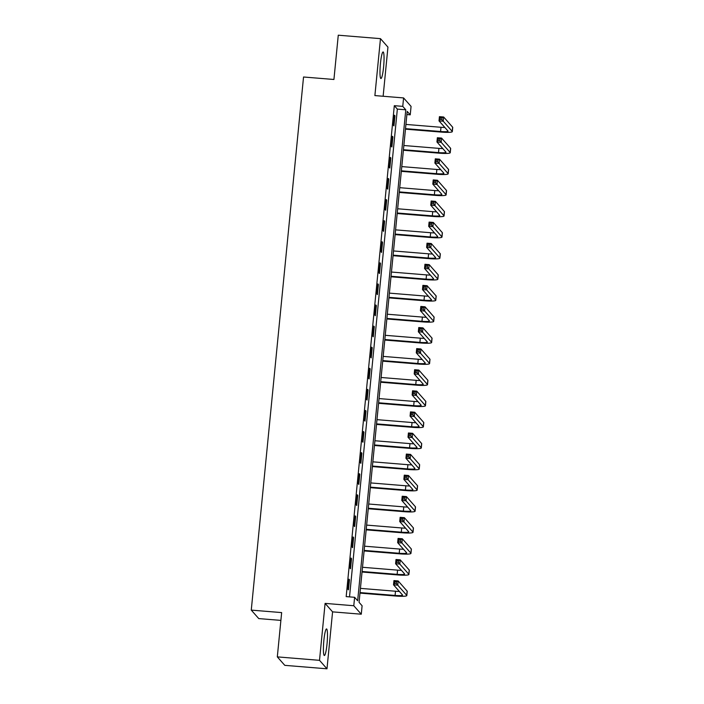 <?xml version="1.0" encoding="UTF-8"?>
<svg xmlns="http://www.w3.org/2000/svg" width="704" height="704" viewBox="0 0 704 704"><rect width="100%" height="100%" fill="white"/><g stroke="black" fill="none" stroke-linecap="round" stroke-linejoin="round"><path stroke-width="1.06" d="M327.026 644.002A13.323 1.734 94.7 0 0 326.533 628.936A13.323 1.734 94.7 0 0 323.866 640.429A13.323 1.734 94.7 0 0 324.359 655.494A13.323 1.734 94.7 0 0 327.026 644.002M383.592 67.021A13.323 1.734 94.7 0 0 383.099 51.955A13.323 1.734 94.7 0 0 380.442 63.448A13.323 1.734 94.7 0 0 380.934 78.514A13.323 1.734 94.7 0 0 383.592 67.021M362.102 605.774L361.275 614.205L353.786 605.739L354.614 597.3L357.65 600.732L405.786 109.798L402.758 106.366L403.577 97.926L411.066 106.401L410.238 114.831L407.202 111.399L359.066 602.334L362.102 605.774M332.578 611.864L325.098 603.39L319.51 660.334L277.314 656.885L284.794 665.35L326.99 668.8L332.578 611.864L361.275 614.205M280.887 620.391L258.755 618.587L251.266 610.113L303.538 77L333.925 79.482L338.272 35.2L380.468 38.65L374.889 95.586L403.577 97.926M383.134 96.263L387.948 47.115L380.468 38.65M406.894 114.558L410.238 114.831M319.51 660.334L326.99 668.8M349.518 596.886L397.346 109.111L394.31 105.679L346.174 596.614L354.614 597.3M394.451 115.201L393.457 125.321L393.958 125.893L394.953 115.773L394.451 115.201M392.383 136.286L391.389 146.406L391.89 146.978L392.885 136.858L392.383 136.286M390.315 157.379L389.321 167.499L389.822 168.071L390.817 157.951L390.315 157.379M388.247 178.464L387.253 188.584L387.754 189.156L388.749 179.036L388.247 178.464M386.179 199.549L385.185 209.678L385.686 210.25L386.681 200.121L386.179 199.549M384.111 220.642L383.117 230.762L383.618 231.334L384.613 221.214L384.111 220.642M382.043 241.727L381.049 251.847L381.55 252.419L382.545 242.299L382.043 241.727M379.975 262.821L378.981 272.941L379.482 273.513L380.477 263.393L379.975 262.821M377.907 283.906L376.913 294.026L377.423 294.598L378.409 284.478L377.907 283.906M375.839 304.99L374.845 315.119L375.355 315.691L376.341 305.562L375.839 304.99M373.771 326.084L372.777 336.204L373.287 336.776L374.273 326.656L373.771 326.084M371.703 347.169L370.709 357.289L371.219 357.87L372.205 347.741L371.703 347.169M369.635 368.262L368.641 378.382L369.151 378.954L370.137 368.834L369.635 368.262M367.567 389.347L366.573 399.467L367.083 400.039L368.069 389.919L367.567 389.347M365.499 410.432L364.505 420.561L365.015 421.133L366.001 411.004L365.499 410.432M363.431 431.526L362.437 441.646L362.947 442.218L363.942 432.098L363.431 431.526M361.363 452.61L360.369 462.73L360.879 463.311L361.874 453.182L361.363 452.61M359.295 473.704L358.301 483.824L358.811 484.396L359.806 474.276L359.295 473.704M357.227 494.789L356.233 504.909L356.743 505.481L357.738 495.361L357.227 494.789M355.159 515.874L354.165 526.002L354.675 526.574L355.67 516.446L355.159 515.874M353.091 536.967L352.097 547.087L352.607 547.659L353.602 537.539L353.091 536.967M351.023 558.052L350.029 568.181L350.539 568.753L351.534 558.624L351.023 558.052M348.955 579.146L347.961 589.266L348.471 589.838L349.466 579.718L348.955 579.146M325.098 603.39L353.786 605.739M394.31 105.679L402.758 106.366M277.314 656.885L281.653 612.594L251.266 610.113M397.346 109.111L405.786 109.798M394.398 115.729L394.953 115.773M392.33 136.814L392.885 136.858M390.262 157.898L390.817 157.951M388.194 178.992L388.749 179.036M386.126 200.077L386.681 200.121M384.058 221.17L384.613 221.214M381.99 242.255L382.545 242.299M379.922 263.34L380.477 263.393M377.854 284.434L378.409 284.478M375.786 305.518L376.341 305.562M373.718 326.612L374.273 326.656M371.65 347.697L372.205 347.741M369.582 368.782L370.137 368.834M367.514 389.875L368.069 389.919M365.446 410.96L366.001 411.004M363.378 432.054L363.942 432.098M361.31 453.138L361.874 453.182M359.242 474.223L359.806 474.276M357.174 495.317L357.738 495.361M355.106 516.402L355.67 516.446M353.038 537.495L353.602 537.539M350.97 558.58L351.534 558.624M348.902 579.665L349.466 579.718M405.513 128.638L440.581 131.507A8.545 1.047 -174.4 0 0 448.07 131.19A8.545 1.047 -174.4 0 0 448.008 131.05L439.014 120.877L439.428 116.662L443.652 117.005L443.238 121.22L452.223 131.393A12.813 1.575 5.6 0 1 452.32 131.613A12.813 1.575 5.6 0 1 441.082 132.079L405.46 129.166M405.926 124.423L440.994 127.283A8.545 1.047 -174.4 0 0 444.849 127.477M441.998 117.867L440.308 117.726L440.141 119.416L441.83 119.557L441.998 117.867L443.652 117.005L452.637 127.178A12.813 1.575 5.6 0 1 452.734 127.389L452.32 131.613M441.83 119.557L443.238 121.22L439.014 120.877L440.141 119.416M440.308 117.726L439.428 116.662M403.445 149.723L438.513 152.592A8.545 1.047 -174.4 0 0 446.002 152.284A8.545 1.047 -174.4 0 0 445.94 152.134L436.946 141.962L437.36 137.746L441.584 138.09L441.17 142.305L450.155 152.486A12.813 1.575 5.6 0 1 450.252 152.698A12.813 1.575 5.6 0 1 439.014 153.164L403.392 150.251M403.858 145.508L438.926 148.377A8.545 1.047 -174.4 0 0 442.781 148.562M439.93 138.952L438.24 138.82L438.082 140.501L439.762 140.642L439.93 138.952L441.584 138.09L450.569 148.262A12.813 1.575 5.6 0 1 450.666 148.482L450.252 152.698M439.762 140.642L441.17 142.305L436.946 141.962L438.082 140.501M438.24 138.82L437.36 137.746M401.377 170.817L436.445 173.677A8.545 1.047 -174.4 0 0 443.934 173.369A8.545 1.047 -174.4 0 0 443.872 173.228L434.878 163.055L435.292 158.831L439.516 159.183L439.102 163.398L448.096 173.571A12.813 1.575 5.6 0 1 448.184 173.782A12.813 1.575 5.6 0 1 436.946 174.249L401.324 171.345M401.79 166.602L436.858 169.462A8.545 1.047 -174.4 0 0 440.713 169.655M437.862 160.046L436.172 159.905L436.014 161.594L437.694 161.735L437.862 160.046L439.516 159.183L448.501 169.356A12.813 1.575 5.6 0 1 448.598 169.567L448.184 173.782M437.694 161.735L439.102 163.398L434.878 163.055L436.014 161.594M436.172 159.905L435.292 158.831M399.309 191.902L434.377 194.77A8.545 1.047 -174.4 0 0 441.866 194.454A8.545 1.047 -174.4 0 0 441.804 194.313L432.81 184.14L433.224 179.925L437.448 180.268L437.034 184.483L446.028 194.656A12.813 1.575 5.6 0 1 446.116 194.876A12.813 1.575 5.6 0 1 434.878 195.342L399.256 192.43M399.722 187.686L434.79 190.555A8.545 1.047 -174.4 0 0 438.645 190.74M435.794 181.13L434.104 180.998L433.946 182.679L435.626 182.82L435.794 181.13L437.448 180.268L446.442 190.441A12.813 1.575 5.6 0 1 446.53 190.661L446.116 194.876M435.626 182.82L437.034 184.483L432.81 184.14L433.946 182.679M434.104 180.998L433.224 179.925M397.241 212.995L432.309 215.855A8.545 1.047 -174.4 0 0 439.798 215.547A8.545 1.047 -174.4 0 0 439.736 215.406L430.751 205.234L431.165 201.01L435.38 201.353L434.966 205.577L443.96 215.75A12.813 1.575 5.6 0 1 444.048 215.961A12.813 1.575 5.6 0 1 432.81 216.427L397.188 213.523M397.654 208.771L432.722 211.64A8.545 1.047 -174.4 0 0 436.577 211.834M433.726 202.224L432.036 202.083L431.878 203.773L433.558 203.905L433.726 202.224L435.38 201.353L444.374 211.526A12.813 1.575 5.6 0 1 444.462 211.746L444.048 215.961M433.558 203.905L434.966 205.577L430.751 205.234L431.878 203.773M432.036 202.083L431.165 201.01M395.173 234.08L430.241 236.949A8.545 1.047 -174.4 0 0 437.73 236.632A8.545 1.047 -174.4 0 0 437.668 236.491L428.683 226.318L429.097 222.103L433.312 222.446L432.898 226.662L441.892 236.834A12.813 1.575 5.6 0 1 441.98 237.054A12.813 1.575 5.6 0 1 430.742 237.521L395.12 234.608M395.586 229.865L430.654 232.725A8.545 1.047 -174.4 0 0 434.509 232.918M431.658 223.309L429.968 223.168L429.81 224.858L431.49 224.998L431.658 223.309L433.312 222.446L442.306 232.619A12.813 1.575 5.6 0 1 442.394 232.83L441.98 237.054M431.49 224.998L432.898 226.662L428.683 226.318L429.81 224.858M429.968 223.168L429.097 222.103M393.105 255.165L428.173 258.034A8.545 1.047 -174.4 0 0 435.662 257.726A8.545 1.047 -174.4 0 0 435.6 257.576L426.615 247.403L427.029 243.188L431.244 243.531L430.83 247.746L439.824 257.928A12.813 1.575 5.6 0 1 439.912 258.139A12.813 1.575 5.6 0 1 428.674 258.606L393.052 255.693M393.518 250.95L428.586 253.818A8.545 1.047 -174.4 0 0 432.441 254.003M429.59 244.394L427.9 244.262L427.742 245.942L429.422 246.083L429.59 244.394L431.244 243.531L440.238 253.704A12.813 1.575 5.6 0 1 440.326 253.924L439.912 258.139M429.422 246.083L430.83 247.746L426.615 247.403L427.742 245.942M427.9 244.262L427.029 243.188M391.037 276.258L426.105 279.118A8.545 1.047 -174.4 0 0 433.594 278.81A8.545 1.047 -174.4 0 0 433.532 278.67L424.547 268.497L424.961 264.273L429.176 264.625L428.762 268.84L437.756 279.013A12.813 1.575 5.6 0 1 437.844 279.224A12.813 1.575 5.6 0 1 426.606 279.69L390.984 276.786M391.45 272.043L426.518 274.903A8.545 1.047 -174.4 0 0 430.373 275.097M427.522 265.487L425.841 265.346L425.674 267.036L427.363 267.177L427.522 265.487L429.176 264.625L438.17 274.798A12.813 1.575 5.6 0 1 438.258 275.009L437.844 279.224M427.363 267.177L428.762 268.84L424.547 268.497L425.674 267.036M425.841 265.346L424.961 264.273M388.969 297.343L424.037 300.212A8.545 1.047 -174.4 0 0 431.526 299.904A8.545 1.047 -174.4 0 0 431.464 299.754L422.479 289.582L422.893 285.366L427.108 285.71L426.694 289.925L435.688 300.098A12.813 1.575 5.6 0 1 435.776 300.318A12.813 1.575 5.6 0 1 424.538 300.784L388.916 297.871M389.382 293.128L424.45 295.997A8.545 1.047 -174.4 0 0 428.305 296.182M425.454 286.572L423.773 286.44L423.606 288.121L425.295 288.262L425.454 286.572L427.108 285.71L436.102 295.882A12.813 1.575 5.6 0 1 436.19 296.102L435.776 300.318M425.295 288.262L426.694 289.925L422.479 289.582L423.606 288.121M423.773 286.44L422.893 285.366M386.901 318.437L421.969 321.297A8.545 1.047 -174.4 0 0 429.458 320.989A8.545 1.047 -174.4 0 0 429.396 320.848L420.411 310.675L420.825 306.451L425.04 306.794L424.626 311.018L433.62 321.191A12.813 1.575 5.6 0 1 433.708 321.402A12.813 1.575 5.6 0 1 422.47 321.869L386.848 318.965M387.314 314.213L422.382 317.082A8.545 1.047 -174.4 0 0 426.237 317.275M423.386 307.666L421.705 307.525L421.538 309.214L423.227 309.346L423.386 307.666L425.04 306.794L434.034 316.967A12.813 1.575 5.6 0 1 434.122 317.187L433.708 321.402M423.227 309.346L424.626 311.018L420.411 310.675L421.538 309.214M421.705 307.525L420.825 306.451M384.833 339.522L419.901 342.39A8.545 1.047 -174.4 0 0 427.39 342.074A8.545 1.047 -174.4 0 0 427.328 341.933L418.343 331.76L418.757 327.545L422.972 327.888L422.558 332.103L431.552 342.276A12.813 1.575 5.6 0 1 431.64 342.496A12.813 1.575 5.6 0 1 420.402 342.962L384.78 340.05M385.246 335.306L420.314 338.166A8.545 1.047 -174.4 0 0 424.169 338.36M421.318 328.75L419.637 328.61L419.47 330.299L421.159 330.44L421.318 328.75L422.972 327.888L431.966 338.061A12.813 1.575 5.6 0 1 432.054 338.272L431.64 342.496M421.159 330.44L422.558 332.103L418.343 331.76L419.47 330.299M419.637 328.61L418.757 327.545M382.765 360.606L417.833 363.475A8.545 1.047 -174.4 0 0 425.322 363.167A8.545 1.047 -174.4 0 0 425.26 363.018L416.275 352.845L416.689 348.63L420.904 348.973L420.49 353.197L429.484 363.37A12.813 1.575 5.6 0 1 429.572 363.581A12.813 1.575 5.6 0 1 418.334 364.047L382.712 361.134M383.178 356.391L418.246 359.26A8.545 1.047 -174.4 0 0 422.101 359.445M419.25 349.835L417.569 349.703L417.402 351.384L419.091 351.525L419.25 349.835L420.904 348.973L429.898 359.146A12.813 1.575 5.6 0 1 429.986 359.366L429.572 363.581M419.091 351.525L420.49 353.197L416.275 352.845L417.402 351.384M417.569 349.703L416.689 348.63M380.697 381.7L415.765 384.56A8.545 1.047 -174.4 0 0 423.254 384.252A8.545 1.047 -174.4 0 0 423.192 384.111L414.207 373.938L414.621 369.714L418.836 370.066L418.422 374.282L427.416 384.454A12.813 1.575 5.6 0 1 427.504 384.666A12.813 1.575 5.6 0 1 416.275 385.132L380.653 382.228M381.11 377.485L416.178 380.345A8.545 1.047 -174.4 0 0 420.033 380.538M417.182 370.929L415.501 370.788L415.334 372.478L417.023 372.618L417.182 370.929L418.836 370.066L427.83 380.239A12.813 1.575 5.6 0 1 427.918 380.45L427.504 384.666M417.023 372.618L418.422 374.282L414.207 373.938L415.334 372.478M415.501 370.788L414.621 369.714M378.629 402.785L413.697 405.654A8.545 1.047 -174.4 0 0 421.186 405.346A8.545 1.047 -174.4 0 0 421.124 405.196L412.139 395.023L412.553 390.808L416.768 391.151L416.354 395.366L425.348 405.539A12.813 1.575 5.6 0 1 425.436 405.759A12.813 1.575 5.6 0 1 414.207 406.226L378.585 403.313M379.042 398.57L414.11 401.438A8.545 1.047 -174.4 0 0 417.974 401.623M415.122 392.014L413.433 391.882L413.266 393.562L414.955 393.703L415.122 392.014L416.768 391.151L425.762 401.324A12.813 1.575 5.6 0 1 425.85 401.544L425.436 405.759M414.955 393.703L416.354 395.366L412.139 395.023L413.266 393.562M413.433 391.882L412.553 390.808M376.561 423.878L411.629 426.738A8.545 1.047 -174.4 0 0 419.118 426.43A8.545 1.047 -174.4 0 0 419.056 426.29L410.071 416.117L410.485 411.893L414.7 412.236L414.286 416.46L423.28 426.633A12.813 1.575 5.6 0 1 423.368 426.844A12.813 1.575 5.6 0 1 412.139 427.31L376.517 424.406M376.974 419.654L412.042 422.523A8.545 1.047 -174.4 0 0 415.906 422.717M413.054 413.107L411.365 412.966L411.198 414.656L412.887 414.788L413.054 413.107L414.7 412.236L423.694 422.409A12.813 1.575 5.6 0 1 423.782 422.629L423.368 426.844M412.887 414.788L414.286 416.46L410.071 416.117L411.198 414.656M411.365 412.966L410.485 411.893M374.493 444.963L409.561 447.832A8.545 1.047 -174.4 0 0 417.05 447.515A8.545 1.047 -174.4 0 0 416.988 447.374L408.003 437.202L408.417 432.986L412.632 433.33L412.218 437.545L421.212 447.718A12.813 1.575 5.6 0 1 421.3 447.938A12.813 1.575 5.6 0 1 410.071 448.404L374.449 445.491M374.906 440.748L409.974 443.608A8.545 1.047 -174.4 0 0 413.838 443.802M410.986 434.192L409.297 434.051L409.13 435.741L410.819 435.882L410.986 434.192L412.632 433.33L421.626 443.502A12.813 1.575 5.6 0 1 421.714 443.714L421.3 447.938M410.819 435.882L412.218 437.545L408.003 437.202L409.13 435.741M409.297 434.051L408.417 432.986M372.434 466.057L407.493 468.917A8.545 1.047 -174.4 0 0 414.982 468.609A8.545 1.047 -174.4 0 0 414.92 468.459L405.935 458.286L406.349 454.071L410.564 454.414L410.15 458.638L419.144 468.811A12.813 1.575 5.6 0 1 419.232 469.022A12.813 1.575 5.6 0 1 408.003 469.489L372.381 466.576M372.847 461.833L407.906 464.702A8.545 1.047 -174.4 0 0 411.77 464.886M408.918 455.277L407.229 455.145L407.062 456.834L408.751 456.966L408.918 455.277L410.564 454.414L419.558 464.587A12.813 1.575 5.6 0 1 419.646 464.807L419.232 469.022M408.751 456.966L410.15 458.638L405.935 458.286L407.062 456.834M407.229 455.145L406.349 454.071M370.366 487.142L405.425 490.002A8.545 1.047 -174.4 0 0 412.914 489.694A8.545 1.047 -174.4 0 0 412.852 489.553L403.867 479.38L404.281 475.156L408.496 475.508L408.082 479.723L417.076 489.896A12.813 1.575 5.6 0 1 417.164 490.107A12.813 1.575 5.6 0 1 405.935 490.574L370.313 487.67M370.779 482.926L405.838 485.786A8.545 1.047 -174.4 0 0 409.702 485.98M406.85 476.37L405.161 476.23L404.994 477.919L406.683 478.06L406.85 476.37L408.496 475.508L417.49 485.681A12.813 1.575 5.6 0 1 417.578 485.892L417.164 490.107M406.683 478.06L408.082 479.723L403.867 479.38L404.994 477.919M405.161 476.23L404.281 475.156M368.298 508.226L403.357 511.095A8.545 1.047 -174.4 0 0 410.846 510.787A8.545 1.047 -174.4 0 0 410.784 510.638L401.799 500.465L402.213 496.25L406.428 496.593L406.023 500.808L415.008 510.981A12.813 1.575 5.6 0 1 415.096 511.201A12.813 1.575 5.6 0 1 403.867 511.667L368.245 508.754M368.711 504.011L403.77 506.88A8.545 1.047 -174.4 0 0 407.634 507.065M404.782 497.455L403.093 497.323L402.926 499.004L404.615 499.145L404.782 497.455L406.428 496.593L415.422 506.766A12.813 1.575 5.6 0 1 415.51 506.986L415.096 511.201M404.615 499.145L406.023 500.808L401.799 500.465L402.926 499.004M403.093 497.323L402.213 496.25M366.23 529.32L401.289 532.18A8.545 1.047 -174.4 0 0 408.778 531.872A8.545 1.047 -174.4 0 0 408.716 531.731L399.731 521.558L400.145 517.334L404.369 517.678L403.955 521.902L412.94 532.074A12.813 1.575 5.6 0 1 413.028 532.286A12.813 1.575 5.6 0 1 401.799 532.752L366.177 529.848M366.643 525.096L401.702 527.965A8.545 1.047 -174.4 0 0 405.566 528.158M402.714 518.549L401.025 518.408L400.858 520.098L402.547 520.23L402.714 518.549L404.369 517.678L413.354 527.85A12.813 1.575 5.6 0 1 413.442 528.07L413.028 532.286M402.547 520.23L403.955 521.902L399.731 521.558L400.858 520.098M401.025 518.408L400.145 517.334M364.162 550.405L399.221 553.274A8.545 1.047 -174.4 0 0 406.71 552.957A8.545 1.047 -174.4 0 0 406.657 552.816L397.663 542.643L398.077 538.428L402.301 538.771L401.887 542.986L410.872 553.159A12.813 1.575 5.6 0 1 410.96 553.379A12.813 1.575 5.6 0 1 399.731 553.846L364.109 550.933M364.575 546.19L399.634 549.05A8.545 1.047 -174.4 0 0 403.498 549.243M400.646 539.634L398.957 539.493L398.79 541.182L400.479 541.323L400.646 539.634L402.301 538.771L411.286 548.944A12.813 1.575 5.6 0 1 411.374 549.155L410.96 553.379M400.479 541.323L401.887 542.986L397.663 542.643L398.79 541.182M398.957 539.493L398.077 538.428M362.094 571.498L397.153 574.358A8.545 1.047 -174.4 0 0 404.642 574.05A8.545 1.047 -174.4 0 0 404.589 573.901L395.595 563.728L396.009 559.513L400.233 559.856L399.819 564.08L408.804 574.253A12.813 1.575 5.6 0 1 408.892 574.464A12.813 1.575 5.6 0 1 397.663 574.93L362.041 572.018M362.507 567.274L397.566 570.143A8.545 1.047 -174.4 0 0 401.43 570.328M398.578 560.718L396.889 560.586L396.722 562.276L398.411 562.408L398.578 560.718L400.233 559.856L409.218 570.029A12.813 1.575 5.6 0 1 409.306 570.249L408.892 574.464M398.411 562.408L399.819 564.08L395.595 563.728L396.722 562.276M396.889 560.586L396.009 559.513M360.026 592.583L395.085 595.443A8.545 1.047 -174.4 0 0 402.574 595.135A8.545 1.047 -174.4 0 0 402.521 594.994L393.527 584.822L393.941 580.598L398.165 580.95L397.751 585.165L406.736 595.338A12.813 1.575 5.6 0 1 406.824 595.549A12.813 1.575 5.6 0 1 395.595 596.015L359.973 593.111M360.439 588.368L395.498 591.228A8.545 1.047 -174.4 0 0 399.362 591.422M396.51 581.812L394.821 581.671L394.654 583.361L396.343 583.502L396.51 581.812L398.165 580.95L407.15 591.122A12.813 1.575 5.6 0 1 407.238 591.334L406.824 595.549M396.343 583.502L397.751 585.165L393.527 584.822L394.654 583.361M394.821 581.671L393.941 580.598M440.994 127.283L440.581 131.507M452.637 127.178L452.223 131.393M438.926 148.377L438.513 152.592M450.569 148.262L450.155 152.486M436.858 169.462L436.445 173.677M448.501 169.356L448.096 173.571M434.79 190.555L434.377 194.77M446.442 190.441L446.028 194.656M432.722 211.64L432.309 215.855M444.374 211.526L443.96 215.75M430.654 232.725L430.241 236.949M442.306 232.619L441.892 236.834M428.586 253.818L428.173 258.034M440.238 253.704L439.824 257.928M426.518 274.903L426.105 279.118M438.17 274.798L437.756 279.013M424.45 295.997L424.037 300.212M436.102 295.882L435.688 300.098M422.382 317.082L421.969 321.297M434.034 316.967L433.62 321.191M420.314 338.166L419.901 342.39M431.966 338.061L431.552 342.276M418.246 359.26L417.833 363.475M429.898 359.146L429.484 363.37M416.178 380.345L415.765 384.56M427.83 380.239L427.416 384.454M414.11 401.438L413.697 405.654M425.762 401.324L425.348 405.539M412.042 422.523L411.629 426.738M423.694 422.409L423.28 426.633M409.974 443.608L409.561 447.832M421.626 443.502L421.212 447.718M407.906 464.702L407.493 468.917M419.558 464.587L419.144 468.811M405.838 485.786L405.425 490.002M417.49 485.681L417.076 489.896M403.77 506.88L403.357 511.095M415.422 506.766L415.008 510.981M401.702 527.965L401.289 532.18M413.354 527.85L412.94 532.074M399.634 549.05L399.221 553.274M411.286 548.944L410.872 553.159M397.566 570.143L397.153 574.358M409.218 570.029L408.804 574.253M395.498 591.228L395.085 595.443M407.15 591.122L406.736 595.338"/></g></svg>
